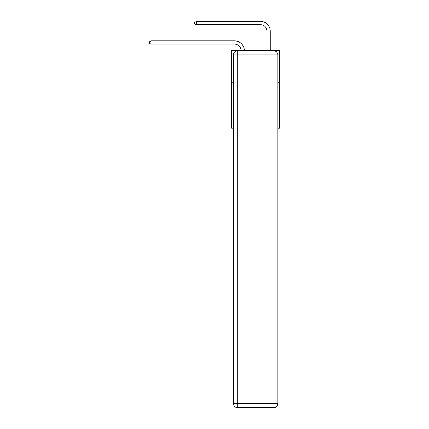 <?xml version="1.0" encoding="UTF-8"?>
<svg xmlns="http://www.w3.org/2000/svg" width="429" height="429" viewBox="0 0 429 429"><rect width="100%" height="100%" fill="white"/><g stroke="black" fill="none" stroke-linecap="round" stroke-linejoin="round"><path stroke-width="0.64" d="M233.43 82.743L231.681 82.743L231.681 50.327L279.654 50.327L279.654 128.126L277.906 128.126M231.681 82.743L231.681 128.126L233.43 128.126M279.654 82.743L277.906 82.743M234.599 44.139A6.483 6.483 178.8 0 1 241.077 50.327A6.483 6.483 0 0 0 234.599 44.139L151.029 44.139L149.346 43.168L149.346 41.87L151.029 40.9L234.599 40.9A9.722 9.722 -1.2 0 1 244.316 50.327M267.015 50.327L267.015 31.172A6.483 6.483 0 0 0 260.532 24.689L196.412 24.689L194.728 23.718L194.728 22.421L196.412 21.45L260.532 21.45A9.722 9.722 1.2 0 1 270.254 31.172L270.254 50.327M237.323 50.976L274.013 50.976A3.888 3.888 0 0 1 277.906 54.864L277.906 403.662A3.888 3.888 0 0 1 274.013 407.55L237.323 407.55L237.323 403.662L274.013 403.662L274.013 54.864L237.323 54.864L237.323 403.662L233.43 403.662L233.43 54.864L237.323 54.864L237.323 50.976A3.888 3.888 0 0 0 233.43 54.864A3.888 3.888 0 0 1 237.323 50.976M233.43 403.662A3.888 3.888 0 0 0 237.323 407.55A3.888 3.888 0 0 1 233.43 403.662M267.015 31.172A6.483 6.483 -178.8 0 0 260.532 24.689A6.483 6.483 -178.8 0 1 267.015 31.172A6.483 6.483 -178.8 0 0 260.532 24.689A6.483 6.483 -178.8 0 1 267.015 31.172A6.483 6.483 -178.8 0 0 260.532 24.689A6.483 6.483 -178.8 0 1 267.015 31.172A6.483 6.483 -178.8 0 0 260.532 24.689A6.483 6.483 -178.8 0 1 267.015 31.172A6.483 6.483 -178.8 0 0 260.532 24.689A6.483 6.483 -178.8 0 1 267.015 31.172A6.483 6.483 -178.8 0 0 260.532 24.689A6.483 6.483 -178.8 0 1 267.015 31.172A6.483 6.483 -178.8 0 0 260.532 24.689A6.483 6.483 -178.8 0 1 267.015 31.172A6.483 6.483 -178.8 0 0 260.532 24.689A6.483 6.483 -178.8 0 1 267.015 31.172A6.483 6.483 -178.8 0 0 260.532 24.689A6.483 6.483 -178.8 0 1 267.015 31.172A6.483 6.483 -178.8 0 0 260.532 24.689A6.483 6.483 -178.8 0 1 267.015 31.172A6.483 6.483 -178.8 0 0 260.532 24.689A6.483 6.483 -178.8 0 1 267.015 31.172A6.483 6.483 -178.8 0 0 260.532 24.689A6.483 6.483 -178.8 0 1 267.015 31.172A6.483 6.483 -178.8 0 0 260.532 24.689A6.483 6.483 -178.8 0 1 267.015 31.172A6.483 6.483 -178.8 0 0 260.532 24.689A6.483 6.483 -178.8 0 1 267.015 31.172A6.483 6.483 -178.8 0 0 260.532 24.689A6.483 6.483 -178.8 0 1 267.015 31.172A6.483 6.483 -178.8 0 0 260.532 24.689A6.483 6.483 -178.8 0 1 267.015 31.172A6.483 6.483 -178.8 0 0 260.532 24.689A6.483 6.483 -178.8 0 1 267.015 31.172A6.483 6.483 -178.8 0 0 260.532 24.689A6.483 6.483 -178.8 0 1 267.015 31.172M151.029 40.9L151.029 44.139M196.412 24.689L196.412 21.45L260.532 21.45M274.013 407.55A3.888 3.888 0 0 0 277.906 403.662L274.013 403.662L274.013 407.55M277.906 54.864A3.888 3.888 0 0 0 274.013 50.976L274.013 54.864L277.906 54.864"/></g></svg>
